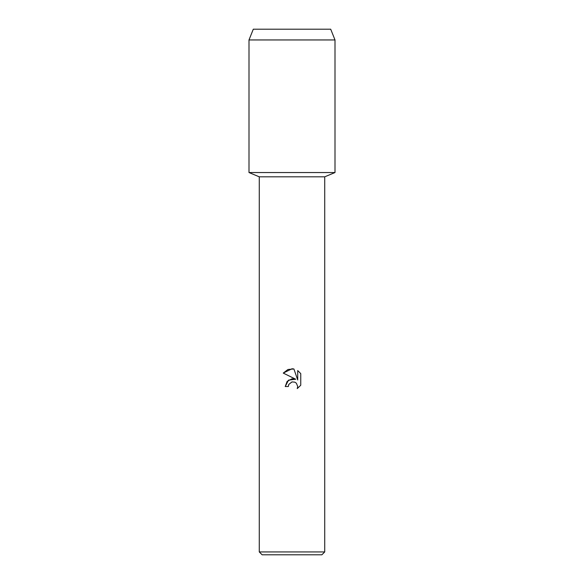 <?xml version="1.0" encoding="UTF-8"?>
<svg xmlns="http://www.w3.org/2000/svg" width="584" height="584" viewBox="0 0 584 584"><rect width="100%" height="100%" fill="white"/><g stroke="black" fill="none" stroke-linecap="round" stroke-linejoin="round"><path stroke-width="0.88" d="M330.705 29.2L253.295 29.2L330.705 29.2L335.004 39.953L335.004 172.543L292 172.543L335.004 172.543L324.733 176.821L324.733 551.931L259.267 551.931L262.136 554.8L321.864 554.8L324.733 551.931M259.267 551.931L259.267 176.821L324.733 176.821M292 381.914L288.817 384.396L288.321 386.535L285.226 386.535L287.146 381.367L292 378.79L295.752 379.242L283.247 373.081L292 368.767L293.898 368.971L297.716 379.972L297.716 370.548L300.753 373.614L300.753 385.236L297.234 388.608L297.731 386.506L296.351 383.177L294.825 382.155L292 381.914L294.825 382.155L296.351 383.177L297.731 386.506L297.234 388.608L300.753 385.236M288.321 386.535L288.635 384.812M295.752 379.242L288.54 380.118L285.226 386.535M288.817 384.396L291.934 381.929M300.753 373.614L297.716 370.548M293.898 368.971L287.956 369.489L283.247 373.081M253.295 29.2L248.996 39.953L248.996 172.543L292 172.543L248.996 172.543L259.267 176.821M248.996 39.953L335.004 39.953"/></g></svg>
